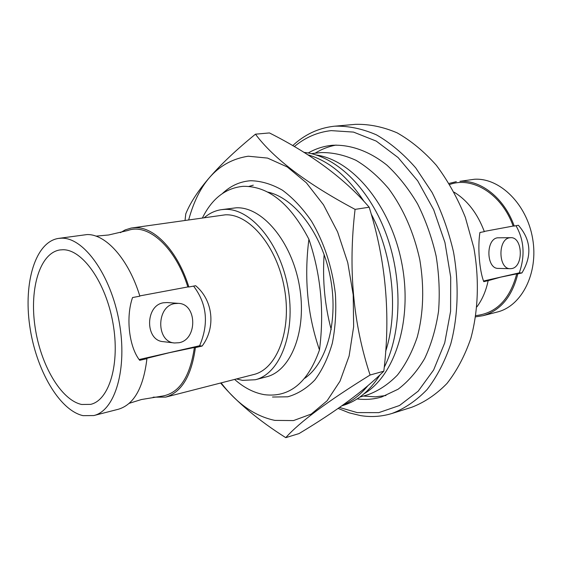 <?xml version="1.0" encoding="UTF-8"?>
<svg xmlns="http://www.w3.org/2000/svg" width="562" height="562" viewBox="0 0 562 562"><rect width="100%" height="100%" fill="white"/><g stroke="black" fill="none" stroke-linecap="round" stroke-linejoin="round"><path stroke-width="0.84" d="M139.776 295.914L187.841 286.943C175.492 247.203 148.059 222.903 127.96 230.469L108.677 234.979L95.947 236.138M484.261 231.425L513.141 226.057C501.915 194.213 472.537 176.075 449.769 184.477M475.859 315.605C496.295 313.252 509.917 299.335 516.724 273.856L500.665 277.15L488.153 280.663C486.025 290.856 482.287 299.567 476.941 306.81M129.218 403.326L141.42 399.526L160.964 396.308C178.772 394.025 189.914 377.741 194.389 347.464L169.218 352.739L145.937 358.535L146.928 358.668C143.465 387.668 133.988 404.514 118.498 409.213L93.791 415.557C115.147 410.724 127.7 368.574 119.179 321.857C110.89 275.113 83.921 237.564 61.694 238.183L58.539 238.407C35.49 241.829 23.428 282.335 29.723 325.805C35.771 369.276 59.151 410.267 83.043 415.655L93.791 415.557M392.051 413.449L411.735 407.267C424.514 402.357 436.252 394.433 446.959 383.495C456.815 370.92 464.767 355.908 470.808 338.464C478.283 310.941 479.414 279.391 473.85 247.849L465.336 217.353C457.496 197.972 447.837 180.62 436.351 165.291C424.085 151.494 410.998 140.669 397.074 132.822C383.003 126.822 369.122 123.991 355.437 124.343L334.889 126.176C348.524 125.839 362.371 128.733 376.435 134.852C390.351 142.846 403.453 153.869 415.747 167.919L432.059 192.422C441.395 210.926 448.539 230.75 453.492 251.895C459.168 283.965 458.142 316.013 450.773 343.93C444.795 361.612 436.906 376.807 427.106 389.522C416.456 400.558 404.773 408.532 392.051 413.449C381.682 416.632 371.131 417.341 360.397 415.571L349.15 412.838L338.106 408.412M339.483 407.457L357.2 412.599L378.788 412.634L399.512 405.511L418.184 391.173L433.618 370L444.711 342.918L450.591 311.348L450.703 277.164L444.956 242.559L433.688 209.759L417.707 180.859L398.121 157.578L376.266 141.111L353.519 132.091L331.173 130.623C317.474 132.161 305.187 137.479 294.305 146.598M292.683 145.649C304.569 134.571 318.275 128.115 333.786 126.281L334.889 126.176M174.761 303.592C156.243 306.114 155.997 341.949 174.466 342.975L179.053 342.729C197.683 339.553 197.129 303.782 178.407 303.368L174.761 303.592M178.407 303.368L167.16 302.553L163.535 302.77C145.115 305.25 144.877 340.628 163.247 341.661L174.466 342.975M509.537 237.81C497.602 239.307 498.339 269.268 510.268 268.699L511.849 268.545C523.756 266.655 522.765 236.946 510.788 237.684L509.537 237.81M510.788 237.684L497.482 237.81C485.547 239.293 486.299 268.959 498.234 268.397L510.268 268.699M81.701 404.485C60.949 400.13 40.366 364.513 34.992 326.438C29.393 288.362 39.937 253.005 59.909 249.942L63.084 249.739C82.565 249.521 105.881 282.524 112.955 323.094C120.247 363.635 109.33 400.242 90.637 404.366L81.701 404.485M357.137 398.894C365.483 399.975 373.681 399.329 381.724 396.969L398.065 389.241C408.251 381.528 417.123 371.292 424.675 358.521C431.265 344.471 435.887 328.728 438.543 311.299C439.948 293.238 439.14 274.825 436.126 256.068C431.862 237.543 425.68 220.156 417.573 203.894C408.539 188.684 398.325 175.773 386.909 165.144C369.283 151.115 350.428 144.441 332.528 145.27L331.657 145.354C323.319 146.246 315.5 148.79 308.208 152.983M336.118 145.066C328.637 146.443 321.619 149.162 315.064 153.215M363.389 396.048L375.261 396.835L385.954 395.522M236.483 378.943L242.559 380.383L255.303 379.743C280.143 373.878 296.076 332.521 287.997 287.856C280.199 243.149 250.582 208.017 224.835 209.38L221.456 209.661C215.197 210.574 209.5 213.223 204.378 217.606M255.303 379.743L266.346 376.863C291.292 370.962 307.365 329.873 299.363 285.566C291.643 241.224 262.011 206.416 236.152 207.807L221.456 209.661M308.903 239.229C320.881 274.635 324.407 311.545 319.476 349.95C307.477 315.099 303.951 278.19 308.903 239.229C290.385 203.683 268.517 186.05 243.311 186.317C225.692 187.933 212.078 198.449 202.468 217.873M234.614 379.42C244.119 387.829 254.066 392.915 264.47 394.679C289.409 397.763 307.744 382.855 319.476 349.95M331.222 329.606C324.78 305.503 322.412 280.466 324.119 254.495M482.983 315.696L497.18 312.05C521.754 306.149 538.642 273.09 532.65 238.674C526.931 204.224 499.836 177.62 474.433 179.257L459.927 181.322C481.149 179.889 504.507 198.386 514.216 226.05L518.389 225.271C531.041 239.812 532.221 255.703 521.936 272.942L517.799 273.891C512.13 296.652 500.524 310.589 482.983 315.696L475.67 316.835M488.153 280.663L483.77 281.667C479.372 270.329 477.559 247.231 479.92 232.478L484.339 231.649C477.616 213.637 467.549 200.479 454.131 192.19M120.416 232.661L125.178 229.914L131.136 228.067L225.397 214.81C249.591 213.693 277.242 246.774 284.463 288.608C291.952 330.4 277.01 369.086 253.687 374.531L165.685 397.109L153.152 397.179M132.021 227.926L135.316 227.673C154.726 226.872 177.852 251.383 188.853 286.992L195.646 285.721C213.167 300.206 215.991 327.723 202.123 346.052L195.4 347.59C191.544 375.795 181.638 392.304 165.685 397.109M146.928 358.668L139.699 360.319C129.042 346.909 125.635 317.249 132.548 297.544L139.854 296.174C128.712 259.356 105.874 233.897 86.998 234.572L58.539 238.407M513.141 226.057L514.216 226.05M449.122 183.416L456.316 181.667M187.841 286.943L188.853 286.992M195.4 347.59L194.389 347.464M139.123 359.547L199.608 345.756L202.123 346.052M517.799 273.891L516.724 273.856M483.524 281.021L519.281 272.865L521.936 272.942M253.286 185.172L248.952 186.408M519.281 272.865C525.224 255.851 524.128 240.129 516 225.713M199.608 345.756C208.994 323.733 206.992 303.852 193.588 286.107M316.35 155.014C352.536 160.1 390.379 205.27 401.605 262.222C413.035 319.132 395.367 375.353 363.888 393.899M311.299 153.623L321.246 152.576C332.683 152.4 344.274 154.986 356.02 160.325C367.618 167.244 378.514 176.707 388.707 188.699C403.439 208.783 413.808 232.464 419.807 259.749C424.373 287.294 423.537 313.034 417.292 336.975C412.276 351.77 405.659 364.464 397.453 375.044C388.518 384.204 378.704 390.759 368.005 394.693L359.75 397.116M307.779 154.796C328.686 160.662 347.4 176.166 363.93 201.315M371.145 213.869C392.929 255.078 398.676 311.545 385.637 351.412M367.703 385.925C360.27 394.938 351.91 401.38 342.623 405.251M303.923 152.379C334.643 155.428 367.878 186.219 385.356 231.86C402.842 277.466 401.935 332.472 384.218 367.302M379.961 374.917C369.74 390.99 357.292 401.212 342.609 405.581L341.822 405.82M285.763 437.658L299.033 433.576C335.985 411.419 364.239 390.625 383.804 371.194C390.745 315.071 385.869 260.417 369.178 207.223C345.216 179.13 311.973 154.367 269.437 132.934L255.464 134.185C273.673 158.625 306.873 183.69 355.079 209.373C348.068 268.299 353.069 323.515 370.091 375.023C327.632 401.282 299.525 422.16 285.763 437.658C258.576 420.467 236.855 402.252 220.599 383.017M188.684 219.84C199.025 181.99 218.871 160.781 248.228 156.215L267.554 158.084L287.301 166.977L306.339 182.769L323.487 204.807L337.622 231.965L347.759 262.637L353.21 294.902L353.646 326.698L349.107 356.027L340.024 381.162L327.105 400.79L311.264 414.053L293.505 420.573L274.846 420.39C254.909 416.203 237.002 403.699 221.126 382.884M272.493 397.025L287.716 396.807C297.614 394.025 306.648 388.426 314.825 380.003C322.272 370.028 328.096 357.804 332.297 343.333C335.381 327.857 336.413 311.404 335.395 293.961C332.135 267.02 324.197 242.791 311.566 221.266C302.686 208.347 292.992 198 282.468 190.216C271.762 184.104 261.168 180.943 250.694 180.732C240.1 181.484 230.694 185.727 222.482 193.468M304.759 378.282C327.253 362.771 338.837 319.701 330.161 276.441C321.612 233.146 294.425 197.796 267.702 192.078M185.031 220.36L185.776 213.855C194.972 191.094 218.204 164.54 255.464 134.185M383.804 371.194L370.091 375.023M369.178 207.223L355.079 209.373"/></g></svg>
